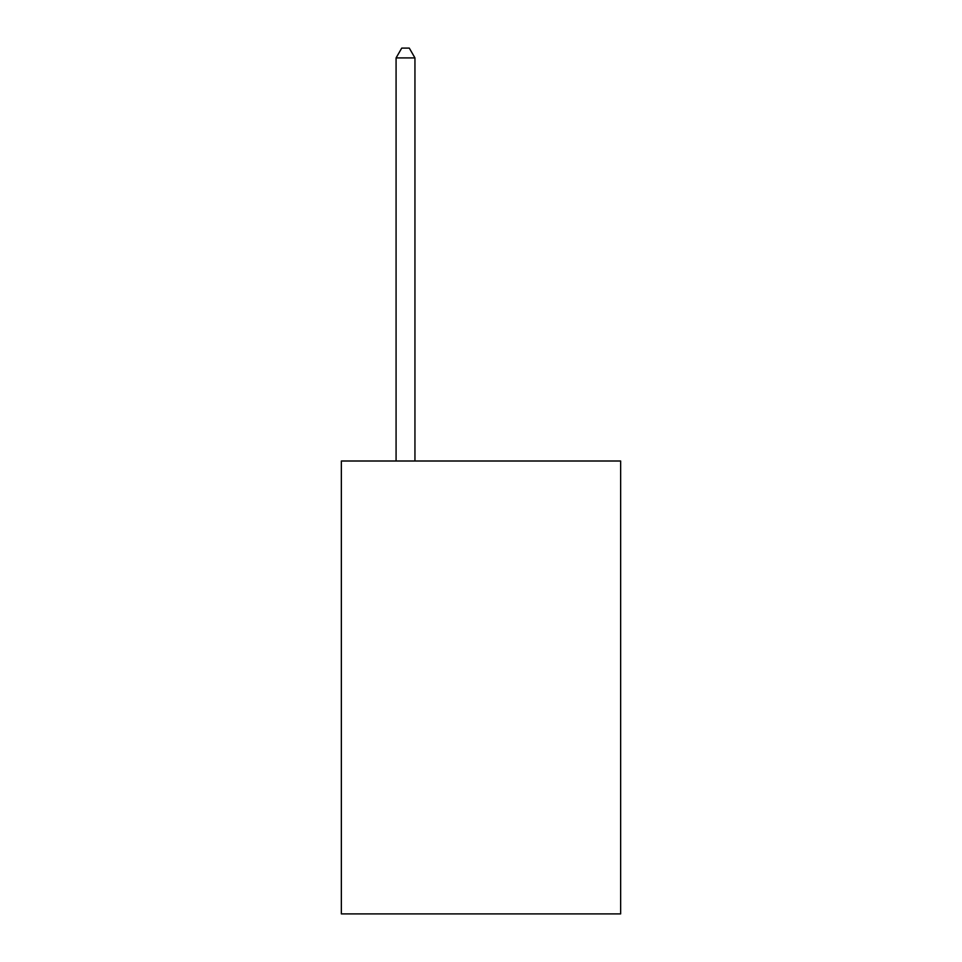 <?xml version="1.0" encoding="UTF-8"?>
<svg xmlns="http://www.w3.org/2000/svg" width="962" height="962" viewBox="0 0 962 962"><rect width="100%" height="100%" fill="white"/><g stroke="black" fill="none" stroke-linecap="round" stroke-linejoin="round"><path stroke-width="1.44" d="M620.646 461.002L620.646 913.9L341.354 913.9L341.354 461.002L620.646 461.002M414.947 461.002L414.947 57.912L396.079 57.912L396.079 461.002M396.079 57.912L401.743 48.1L409.295 48.1L414.947 57.912"/></g></svg>
